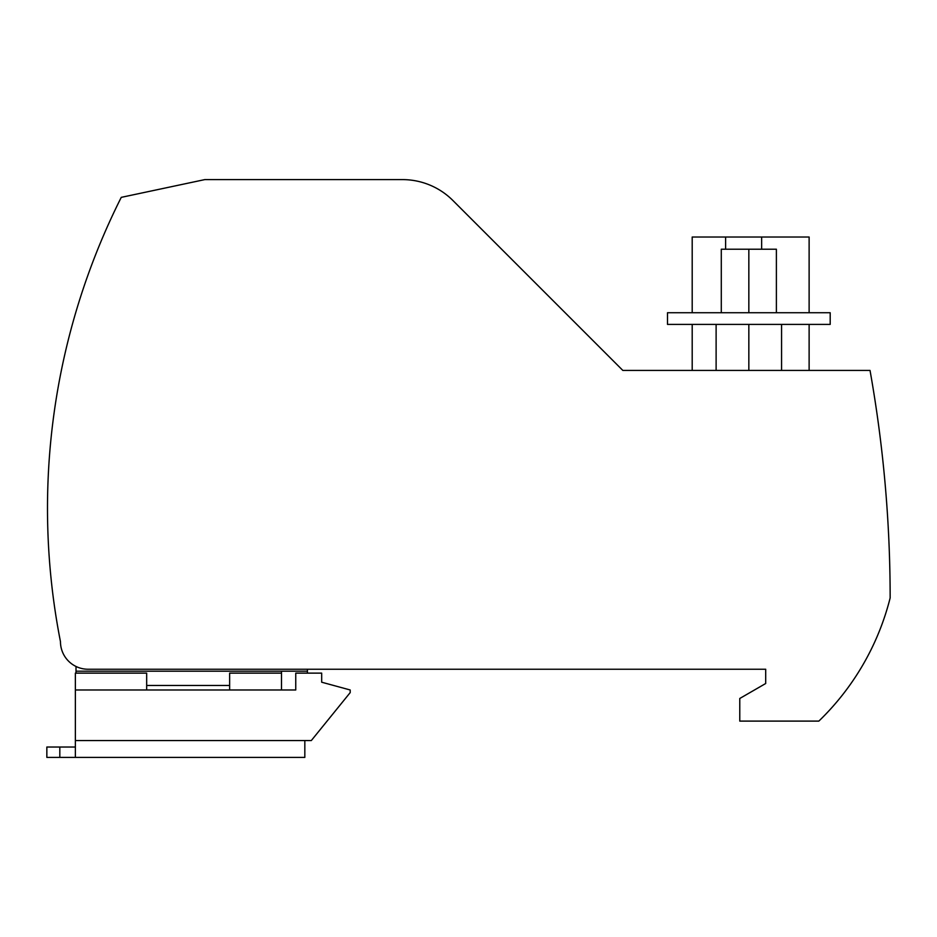 <?xml version="1.0" encoding="UTF-8"?>
<svg xmlns="http://www.w3.org/2000/svg" width="937" height="937" viewBox="0 0 937 937"><rect width="100%" height="100%" fill="white"/><g stroke="black" fill="none" stroke-linecap="round" stroke-linejoin="round"><path stroke-width="1.41" d="M325.572 669.241L307.43 669.241L307.43 671.185L76.014 671.185L76.014 666.476M452.911 200.506A71.364 71.364 0 0 0 402.453 179.599L204.816 179.599L121.26 197.356A692.209 692.209 0 0 0 60.46 641.634A27.618 27.618 0 0 0 88.078 669.241L765.693 669.241L765.693 683.506L739.773 698.475L739.773 721.103L818.844 721.103A259.28 259.28 0 0 0 890.15 597.947A1296.386 1296.386 0 0 0 870.028 370.431L622.836 370.431L452.911 200.506L622.836 370.431L659.133 370.431M76.014 671.185L76.014 673.129M307.43 673.129L307.43 671.185M75.37 747.023L46.85 747.023L46.85 757.401L75.37 757.401L75.37 740.546L311.318 740.546L350.204 692.584L350.204 689.983L321.684 682.206L321.684 673.129L295.752 673.129L295.752 689.983L281.498 689.983L281.498 671.185M281.498 689.983L229.635 689.983L229.635 673.129L281.498 673.129M229.635 689.983L146.676 689.983L146.676 673.129L75.37 673.129L75.37 740.546M304.83 740.546L304.83 757.401L75.37 757.401M229.635 685.451L146.676 685.451M716.114 324.401L716.114 370.431M748.839 324.401L748.839 370.431M667.495 324.401L830.194 324.401L830.194 312.735L667.495 312.735L667.495 324.401M781.575 324.401L781.575 370.431M776.386 312.735L776.386 249.219L721.291 249.219L721.291 312.735M748.839 312.735L748.839 249.219M692.197 237.026L692.197 312.735L692.197 237.026L809.123 237.026L809.123 312.735M692.197 324.401L692.197 370.431L692.197 324.401M809.123 324.401L809.123 370.431M146.676 689.983L75.37 689.983M59.816 757.401L59.816 747.023M725.613 237.026L725.613 249.219M761.652 237.026L761.652 249.219"/></g></svg>
